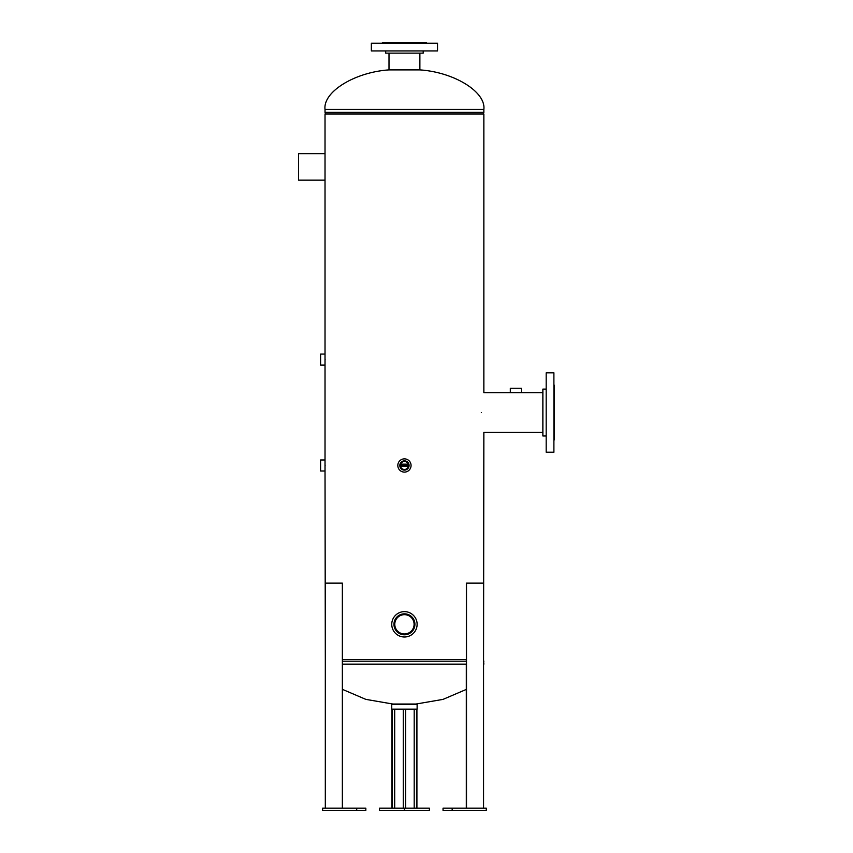 <?xml version="1.0" encoding="UTF-8"?>
<svg xmlns="http://www.w3.org/2000/svg" width="853" height="853" viewBox="0 0 853 853"><rect width="100%" height="100%" fill="white"/><g stroke="black" fill="none" stroke-linecap="round" stroke-linejoin="round"><path stroke-width="1.28" d="M481.337 412.532C484.088 438.143 484.088 438.143 481.337 412.532C484.088 386.921 484.088 386.921 481.337 412.532M325.132 465.482C325.014 470.813 325.014 470.813 325.132 465.482C325.014 460.14 325.014 460.14 325.132 465.482M325.313 659.614L325.025 469.545M325.132 359.593C325.014 364.924 325.014 364.924 325.132 359.593C325.014 354.251 325.014 354.251 325.132 359.593M325.025 459.97L320.611 459.97L320.611 470.995L325.025 470.995L325.025 363.655M325.025 354.08L320.611 354.08L320.611 365.105L325.025 365.105L325.025 113.971L483.854 113.971L483.854 392.679L521.364 392.679L521.364 388.264L510.329 388.264L510.329 392.679L511.779 392.679M342.511 659.614L466.367 659.614M483.566 659.614L483.854 432.386L542.871 432.386M325.025 109.44C322.839 91.889 354.656 72.217 389 69.893L419.879 69.893C454.222 72.217 486.039 91.889 483.854 109.44L483.854 112.361L325.025 112.361L325.025 109.44L483.854 109.44M483.203 113.971L483.854 112.361M325.675 113.971L325.025 112.361M483.566 664.135L483.566 667.611M466.314 689.416L443.048 699.375L416.019 704.034L392.86 704.034L365.841 699.375L342.565 689.416M325.313 660.499L325.313 667.611M483.854 664.135L483.566 661.224M342.511 661.224L466.367 661.224M483.566 660.499L483.854 661.224M401.71 704.461L391.751 704.461L391.751 709.142L417.128 709.142L417.128 704.461L401.71 704.461M403.096 613.925A10.481 10.481 0 0 0 394.043 625.654A10.481 10.481 0 0 0 405.783 634.707A10.481 10.481 0 0 0 414.835 622.967A10.481 10.481 0 0 0 403.096 613.925M403.117 614.107A10.289 10.289 0 0 0 394.235 625.633A10.289 10.289 0 0 0 405.761 634.525A10.289 10.289 0 0 0 414.654 622.999A10.289 10.289 0 0 0 403.117 614.107M403.202 614.746A9.65 9.65 0 0 0 394.864 625.558A9.65 9.65 0 0 0 405.676 633.886A9.65 9.65 0 0 0 414.014 623.074A9.65 9.65 0 0 0 403.202 614.746M406.071 636.892A12.688 12.688 0 0 0 417.021 622.69A12.688 12.688 0 0 0 402.808 611.74A12.688 12.688 0 0 0 391.858 625.942A12.688 12.688 0 0 0 406.071 636.892M404.439 460.844A4.628 4.628 0 0 0 399.812 465.482A4.628 4.628 0 0 0 404.439 470.11A4.628 4.628 0 0 0 409.077 465.482A4.628 4.628 0 0 0 404.439 460.844M404.439 460.993A4.489 4.489 0 0 0 399.95 465.482A4.489 4.489 0 0 0 404.439 469.971A4.489 4.489 0 0 0 408.928 465.482A4.489 4.489 0 0 0 404.439 460.993M404.439 461.484A3.998 3.998 0 0 0 400.441 465.482A3.998 3.998 0 0 0 404.439 469.481A3.998 3.998 0 0 0 408.438 465.482A3.998 3.998 0 0 0 404.439 461.484M404.439 472.104A6.621 6.621 0 0 0 411.061 465.482A6.621 6.621 0 0 0 404.439 458.861A6.621 6.621 0 0 0 397.818 465.482A6.621 6.621 0 0 0 404.439 472.104M325.025 180.154L298.55 180.154L298.55 153.679L325.025 153.679M519.978 392.679L511.704 392.679M542.871 392.679L521.364 392.679M400.558 466.442L408.32 466.42M423.195 50.924L423.195 53.131L385.684 53.131L385.684 50.924M427.843 43.204L371.354 43.204L371.354 50.924L437.525 50.924L437.525 43.204L427.843 43.204M426.5 43.204L426.5 42.65L382.379 42.65L382.379 43.204M408.438 465.333L400.441 465.343L408.438 465.333M400.441 465.61L408.438 465.621L400.441 465.599M400.675 464.139L408.203 464.139M546.176 435.979L542.871 435.979L542.871 389.096L546.176 389.096M553.896 427.737L553.896 372.825L546.176 372.825L546.176 452.239L553.896 452.239L553.896 427.737M553.896 439.839L554.45 439.839L554.45 385.236L553.896 385.236M416.914 709.142L416.914 808.143M391.964 709.142L391.964 808.143M404.439 808.143L429.4 808.143L429.4 810.35L379.478 810.35L379.478 808.143L404.439 808.143L404.439 810.35M452.165 810.35L486.263 810.35L486.263 808.143L452.165 808.143L452.165 810.35L443.038 810.35L443.038 808.143L452.165 808.143M356.714 808.143L322.615 808.143L322.615 810.35L365.841 810.35L365.841 808.143L356.714 808.143L356.714 810.35M466.367 808.143L466.367 583.132L483.566 583.132L483.566 808.143M466.516 583.132L466.516 808.143M342.362 808.143L342.362 583.132L325.313 583.132L325.313 808.143M342.362 583.132L342.511 808.143M342.511 664.135L466.367 664.135M392.348 709.142L392.348 808.143M394.694 709.142L394.694 808.143M403.266 709.142L403.266 808.143M405.612 709.142L405.612 808.143M414.195 709.142L414.195 808.143M416.531 709.142L416.531 808.143M419.879 53.131L419.879 69.893M389 53.131L389 69.893M466.314 659.614L466.314 661.224M466.314 664.135L466.314 808.143M342.565 659.614L342.565 661.224M342.565 664.135L342.565 808.143"/></g></svg>
